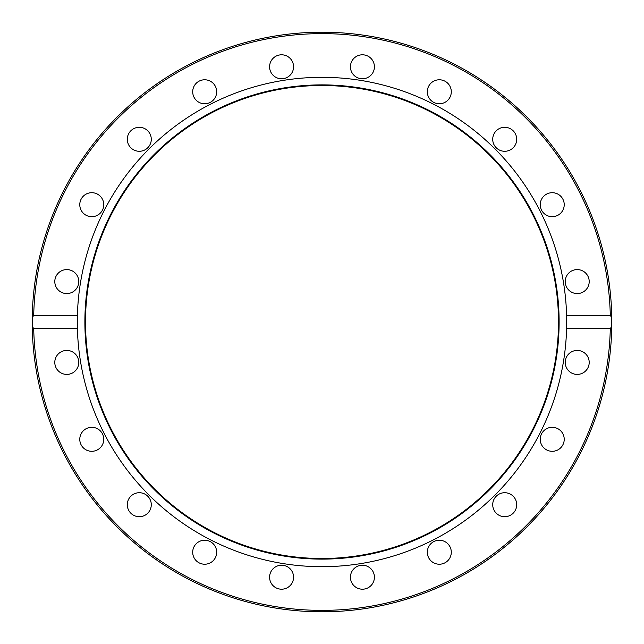 <?xml version="1.0" encoding="UTF-8"?>
<svg xmlns="http://www.w3.org/2000/svg" width="644" height="644" viewBox="0 0 644 644"><rect width="100%" height="100%" fill="white"/><g stroke="black" fill="none" stroke-linecap="round" stroke-linejoin="round"><path stroke-width="0.48" stroke-dasharray="3.22 2.42" d="M322 566.688A244.688 244.688 0 0 1 77.393 328.384A244.688 244.688 0 0 0 322 566.688A244.688 244.688 0 0 1 77.312 322A244.688 244.688 0 0 1 322 77.312A244.688 244.688 0 0 1 566.607 315.616A244.688 244.688 0 0 0 322 77.312A244.688 244.688 0 0 1 566.688 322A244.688 244.688 0 0 1 322 566.688A244.688 244.688 0 0 0 566.607 328.384A244.688 244.688 0 0 1 322 566.688M77.393 315.616A244.688 244.688 0 0 1 322 77.312A244.688 244.688 0 0 0 77.393 315.616L33.697 315.616L32.24 317.267L32.24 326.733A289.8 289.8 0 0 0 322 611.8A289.8 289.8 0 0 0 611.76 326.733L611.76 317.267A289.8 289.8 0 0 0 322 32.2A289.8 289.8 0 0 0 32.24 317.267A289.8 289.8 0 0 1 322 32.2A289.8 289.8 0 0 1 611.76 317.267M293.567 66.791A11.995 11.995 0 0 0 281.581 54.796A11.995 11.995 0 0 0 269.586 66.791A11.995 11.995 0 0 0 281.581 78.777A11.995 11.995 0 0 0 293.567 66.791M373.826 70.494A11.995 11.995 0 0 0 366.13 55.384A11.995 11.995 0 0 0 351.02 63.08A11.995 11.995 0 0 0 358.716 78.19A11.995 11.995 0 0 0 373.826 70.494M216.094 88.067A11.995 11.995 0 0 0 200.984 80.363A11.995 11.995 0 0 0 193.289 95.473A11.995 11.995 0 0 0 208.398 103.177A11.995 11.995 0 0 0 216.094 88.067M148.989 132.237A11.995 11.995 0 0 0 132.237 129.589A11.995 11.995 0 0 0 129.589 146.341A11.995 11.995 0 0 0 146.341 148.989A11.995 11.995 0 0 0 148.989 132.237M98.822 194.987A11.995 11.995 0 0 0 82.07 197.644A11.995 11.995 0 0 0 84.718 214.396A11.995 11.995 0 0 0 101.47 211.739A11.995 11.995 0 0 0 98.822 194.987M70.494 270.174A11.995 11.995 0 0 0 55.384 277.87A11.995 11.995 0 0 0 63.08 292.98A11.995 11.995 0 0 0 78.19 285.284A11.995 11.995 0 0 0 70.494 270.174M66.791 350.433A11.995 11.995 0 0 0 54.796 362.419A11.995 11.995 0 0 0 66.791 374.414A11.995 11.995 0 0 0 78.777 362.419A11.995 11.995 0 0 0 66.791 350.433M88.067 427.906A11.995 11.995 0 0 0 80.363 443.016A11.995 11.995 0 0 0 95.473 450.711A11.995 11.995 0 0 0 103.177 435.602A11.995 11.995 0 0 0 88.067 427.906M132.237 495.011A11.995 11.995 0 0 0 129.589 511.763A11.995 11.995 0 0 0 146.341 514.411A11.995 11.995 0 0 0 148.989 497.659A11.995 11.995 0 0 0 132.237 495.011M194.987 545.178A11.995 11.995 0 0 0 197.644 561.93A11.995 11.995 0 0 0 214.396 559.282A11.995 11.995 0 0 0 211.739 542.53A11.995 11.995 0 0 0 194.987 545.178M270.174 573.506A11.995 11.995 0 0 0 277.87 588.616A11.995 11.995 0 0 0 292.98 580.92A11.995 11.995 0 0 0 285.284 565.81A11.995 11.995 0 0 0 270.174 573.506M350.433 577.209A11.995 11.995 0 0 0 362.419 589.204A11.995 11.995 0 0 0 374.414 577.209A11.995 11.995 0 0 0 362.419 565.223A11.995 11.995 0 0 0 350.433 577.209M427.906 555.933A11.995 11.995 0 0 0 443.016 563.637A11.995 11.995 0 0 0 450.711 548.527A11.995 11.995 0 0 0 435.602 540.823A11.995 11.995 0 0 0 427.906 555.933M495.011 511.763A11.995 11.995 0 0 0 511.763 514.411A11.995 11.995 0 0 0 514.411 497.659A11.995 11.995 0 0 0 497.659 495.011A11.995 11.995 0 0 0 495.011 511.763M545.178 449.013A11.995 11.995 0 0 0 561.93 446.356A11.995 11.995 0 0 0 559.282 429.604A11.995 11.995 0 0 0 542.53 432.261A11.995 11.995 0 0 0 545.178 449.013M573.506 373.826A11.995 11.995 0 0 0 588.616 366.13A11.995 11.995 0 0 0 580.92 351.02A11.995 11.995 0 0 0 565.81 358.716A11.995 11.995 0 0 0 573.506 373.826M577.209 293.567A11.995 11.995 0 0 0 589.204 281.581A11.995 11.995 0 0 0 577.209 269.586A11.995 11.995 0 0 0 565.223 281.581A11.995 11.995 0 0 0 577.209 293.567M555.933 216.094A11.995 11.995 0 0 0 563.637 200.984A11.995 11.995 0 0 0 548.527 193.289A11.995 11.995 0 0 0 540.823 208.398A11.995 11.995 0 0 0 555.933 216.094M511.763 148.989A11.995 11.995 0 0 0 514.411 132.237A11.995 11.995 0 0 0 497.659 129.589A11.995 11.995 0 0 0 495.011 146.341A11.995 11.995 0 0 0 511.763 148.989M449.013 98.822A11.995 11.995 0 0 0 446.356 82.07A11.995 11.995 0 0 0 429.604 84.718A11.995 11.995 0 0 0 432.261 101.47A11.995 11.995 0 0 0 449.013 98.822M322 559.121A237.121 237.121 0 0 1 84.879 322A237.121 237.121 0 0 1 322 84.879A237.121 237.121 0 0 1 559.121 322A237.121 237.121 0 0 1 322 559.121M322 85.499A236.501 236.501 0 0 1 558.501 322A236.501 236.501 0 0 1 322 558.501A236.501 236.501 0 0 1 85.499 322A236.501 236.501 0 0 1 322 85.499M610.391 315.616L566.607 315.616L566.639 316.977M566.664 318.74L566.688 320.591M566.688 321.992L566.688 323.409M566.664 325.26L566.639 327.023M611.494 316.228L610.705 315.665M566.607 328.384L610.303 328.384L611.76 326.733M33.609 328.384L77.393 328.384L77.361 327.023M77.336 325.26L77.312 323.409M77.312 322.008L77.312 320.591M77.336 318.74L77.361 316.977M32.506 327.772L33.295 328.335M33.697 328.384A288.375 288.375 0 0 0 322 610.375A288.375 288.375 0 0 0 610.303 328.384M610.303 315.616A288.375 288.375 0 0 0 322 33.625A288.375 288.375 0 0 0 33.697 315.616"/><path stroke-width="0.97" d="M322 84.879A237.121 237.121 0 0 1 559.121 322A237.121 237.121 0 0 1 322 559.121A237.121 237.121 0 0 1 84.879 322A237.121 237.121 0 0 1 322 84.879M322 85.499A236.501 236.501 0 0 1 558.501 322A236.501 236.501 0 0 1 322 558.501A236.501 236.501 0 0 1 85.499 322A236.501 236.501 0 0 1 322 85.499M77.361 316.977L77.393 328.384A244.688 244.688 0 0 1 322 77.312A244.688 244.688 0 0 1 566.607 328.384A244.688 244.688 0 0 1 322 566.688A244.688 244.688 0 0 1 77.393 328.384L33.697 328.384L32.24 326.733L32.506 327.772M269.586 66.791A11.995 11.995 0 0 1 281.581 54.796A11.995 11.995 0 0 1 293.567 66.791A11.995 11.995 0 0 1 281.581 78.777A11.995 11.995 0 0 1 269.586 66.791M351.02 63.08A11.995 11.995 0 0 1 366.13 55.384A11.995 11.995 0 0 1 373.826 70.494A11.995 11.995 0 0 1 358.716 78.19A11.995 11.995 0 0 1 351.02 63.08M193.289 95.473A11.995 11.995 0 0 1 200.984 80.363A11.995 11.995 0 0 1 216.094 88.067A11.995 11.995 0 0 1 208.398 103.177A11.995 11.995 0 0 1 193.289 95.473M129.589 146.341A11.995 11.995 0 0 1 132.237 129.589A11.995 11.995 0 0 1 148.989 132.237A11.995 11.995 0 0 1 146.341 148.989A11.995 11.995 0 0 1 129.589 146.341M84.718 214.396A11.995 11.995 0 0 1 82.07 197.644A11.995 11.995 0 0 1 98.822 194.987A11.995 11.995 0 0 1 101.47 211.739A11.995 11.995 0 0 1 84.718 214.396M63.08 292.98A11.995 11.995 0 0 1 55.384 277.87A11.995 11.995 0 0 1 70.494 270.174A11.995 11.995 0 0 1 78.19 285.284A11.995 11.995 0 0 1 63.08 292.98M66.791 374.414A11.995 11.995 0 0 1 54.796 362.419A11.995 11.995 0 0 1 66.791 350.433A11.995 11.995 0 0 1 78.777 362.419A11.995 11.995 0 0 1 66.791 374.414M95.473 450.711A11.995 11.995 0 0 1 80.363 443.016A11.995 11.995 0 0 1 88.067 427.906A11.995 11.995 0 0 1 103.177 435.602A11.995 11.995 0 0 1 95.473 450.711M146.341 514.411A11.995 11.995 0 0 1 129.589 511.763A11.995 11.995 0 0 1 132.237 495.011A11.995 11.995 0 0 1 148.989 497.659A11.995 11.995 0 0 1 146.341 514.411M214.396 559.282A11.995 11.995 0 0 1 197.644 561.93A11.995 11.995 0 0 1 194.987 545.178A11.995 11.995 0 0 1 211.739 542.53A11.995 11.995 0 0 1 214.396 559.282M292.98 580.92A11.995 11.995 0 0 1 277.87 588.616A11.995 11.995 0 0 1 270.174 573.506A11.995 11.995 0 0 1 285.284 565.81A11.995 11.995 0 0 1 292.98 580.92M374.414 577.209A11.995 11.995 0 0 1 362.419 589.204A11.995 11.995 0 0 1 350.433 577.209A11.995 11.995 0 0 1 362.419 565.223A11.995 11.995 0 0 1 374.414 577.209M450.711 548.527A11.995 11.995 0 0 1 443.016 563.637A11.995 11.995 0 0 1 427.906 555.933A11.995 11.995 0 0 1 435.602 540.823A11.995 11.995 0 0 1 450.711 548.527M514.411 497.659A11.995 11.995 0 0 1 511.763 514.411A11.995 11.995 0 0 1 495.011 511.763A11.995 11.995 0 0 1 497.659 495.011A11.995 11.995 0 0 1 514.411 497.659M559.282 429.604A11.995 11.995 0 0 1 561.93 446.356A11.995 11.995 0 0 1 545.178 449.013A11.995 11.995 0 0 1 542.53 432.261A11.995 11.995 0 0 1 559.282 429.604M580.92 351.02A11.995 11.995 0 0 1 588.616 366.13A11.995 11.995 0 0 1 573.506 373.826A11.995 11.995 0 0 1 565.81 358.716A11.995 11.995 0 0 1 580.92 351.02M577.209 269.586A11.995 11.995 0 0 1 589.204 281.581A11.995 11.995 0 0 1 577.209 293.567A11.995 11.995 0 0 1 565.223 281.581A11.995 11.995 0 0 1 577.209 269.586M548.527 193.289A11.995 11.995 0 0 1 563.637 200.984A11.995 11.995 0 0 1 555.933 216.094A11.995 11.995 0 0 1 540.823 208.398A11.995 11.995 0 0 1 548.527 193.289M497.659 129.589A11.995 11.995 0 0 1 514.411 132.237A11.995 11.995 0 0 1 511.763 148.989A11.995 11.995 0 0 1 495.011 146.341A11.995 11.995 0 0 1 497.659 129.589M429.604 84.718A11.995 11.995 0 0 1 446.356 82.07A11.995 11.995 0 0 1 449.013 98.822A11.995 11.995 0 0 1 432.261 101.47A11.995 11.995 0 0 1 429.604 84.718M566.607 328.384L566.607 315.616L610.303 315.616L611.76 317.267L611.76 326.733L610.303 328.384L566.607 328.384L566.639 327.023M32.24 326.733A289.8 289.8 0 0 0 322 611.8A289.8 289.8 0 0 0 611.76 326.733A289.8 289.8 0 0 1 322 611.8A289.8 289.8 0 0 1 32.24 326.733L32.24 317.267L33.697 315.616L77.393 315.616M566.639 316.977L566.664 318.74M566.688 320.591L566.688 321.992M566.688 323.409L566.664 325.26M611.76 317.267A289.8 289.8 0 0 0 322 32.2A289.8 289.8 0 0 0 32.24 317.267A289.8 289.8 0 0 1 322 32.2A289.8 289.8 0 0 1 611.76 317.267L611.494 316.228M77.361 327.023L77.336 325.26M77.312 323.409L77.312 322.008M77.312 320.591L77.336 318.74M33.697 315.616A288.375 288.375 0 0 1 322 33.625A288.375 288.375 0 0 1 610.303 315.616M610.303 328.384A288.375 288.375 0 0 1 322 610.375A288.375 288.375 0 0 1 33.697 328.384"/></g></svg>
